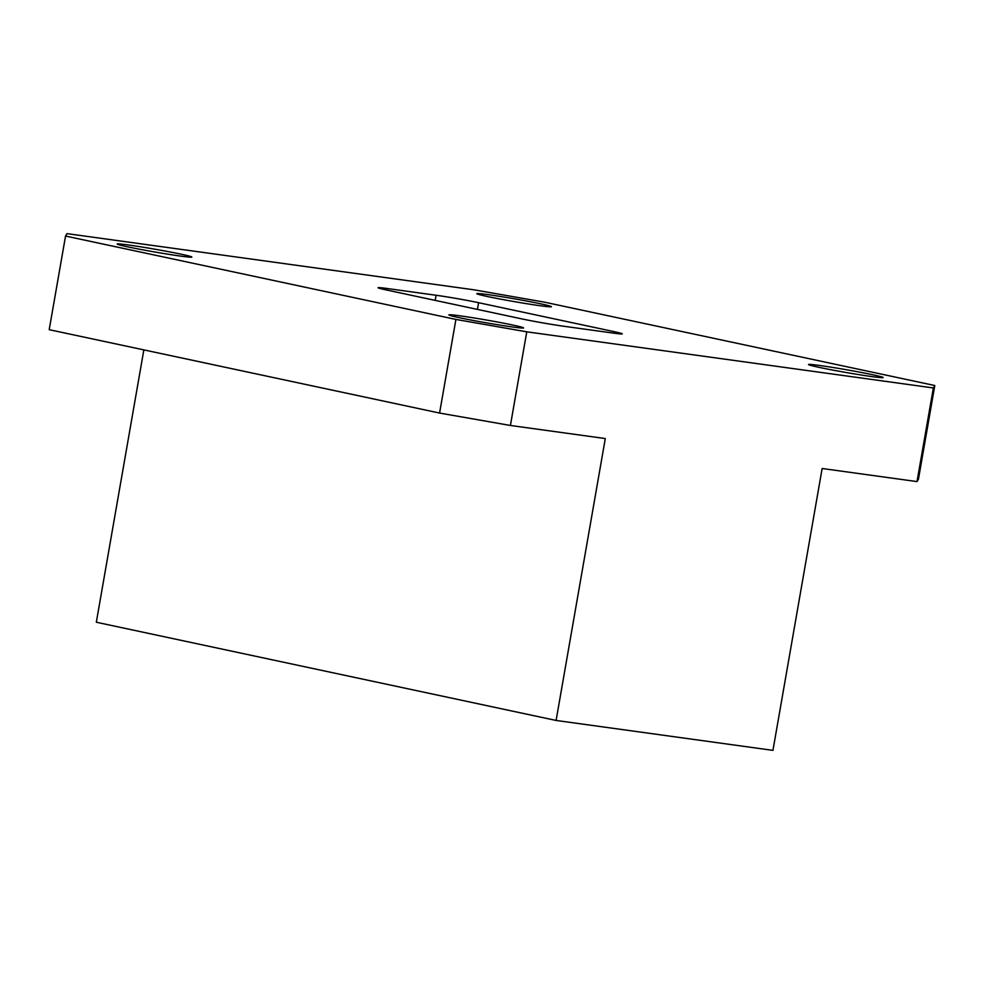 <?xml version="1.0" encoding="UTF-8"?>
<svg xmlns="http://www.w3.org/2000/svg" width="984" height="984" viewBox="0 0 984 984"><rect width="100%" height="100%" fill="white"/><g stroke="black" fill="none" stroke-linecap="round" stroke-linejoin="round"><path stroke-width="1.48" d="M526.76 331.829L510.413 425.469L605.295 438.557L556.095 720.448L772.944 750.374L822.144 468.495L917.014 481.594L933.361 387.954L934.8 385.531L544.423 302.149L473.587 289.751L66.986 233.626L65.547 236.049L455.912 319.431L526.76 331.829L933.361 387.954M556.095 720.448L96.321 622.232L143.849 349.886M934.8 385.531L918.453 479.171L917.014 481.594M65.547 236.049L49.2 329.677L439.577 413.059L455.912 319.431M510.413 425.469L439.577 413.059M613.647 333.146L613.918 331.608L478.593 302.703L477.412 309.406M613.918 331.608A30.516 1.119 -170.1 0 1 622.294 333.859A30.516 1.119 -170.1 0 1 613.057 333.059L564.263 326.319A30.516 1.119 -170.1 0 1 521.754 318.877L386.429 289.972A30.516 1.119 -170.1 0 1 378.053 287.722A30.516 1.119 -170.1 0 1 387.29 288.521L387.019 290.096M435.186 300.391L436.084 295.262L387.29 288.521M436.084 295.262A30.516 1.119 -170.1 0 1 478.593 302.703M180.343 256.061A37.896 1.39 9.9 0 0 191.818 257.058A37.896 1.39 9.9 0 0 154.734 249.173A37.896 1.39 9.9 0 0 117.17 244.02A37.896 1.39 9.9 0 0 139.753 249.26A37.896 1.39 9.9 0 0 180.343 256.061M512.074 326.922A37.896 1.39 9.9 0 0 523.549 327.918A37.896 1.39 9.9 0 0 486.465 320.034A37.896 1.39 9.9 0 0 448.901 314.892A37.896 1.39 9.9 0 0 471.484 320.132A37.896 1.39 9.9 0 0 512.074 326.922M871.701 376.564A37.896 1.39 9.9 0 0 883.165 377.561A37.896 1.39 9.9 0 0 846.08 369.677A37.896 1.39 9.9 0 0 808.516 364.523A37.896 1.39 9.9 0 0 831.099 369.763A37.896 1.39 9.9 0 0 871.701 376.564M539.97 305.704A37.896 1.39 9.9 0 0 551.434 306.688A37.896 1.39 9.9 0 0 514.349 298.816A37.896 1.39 9.9 0 0 476.785 293.663A37.896 1.39 9.9 0 0 499.368 298.902A37.896 1.39 9.9 0 0 539.97 305.704"/></g></svg>
